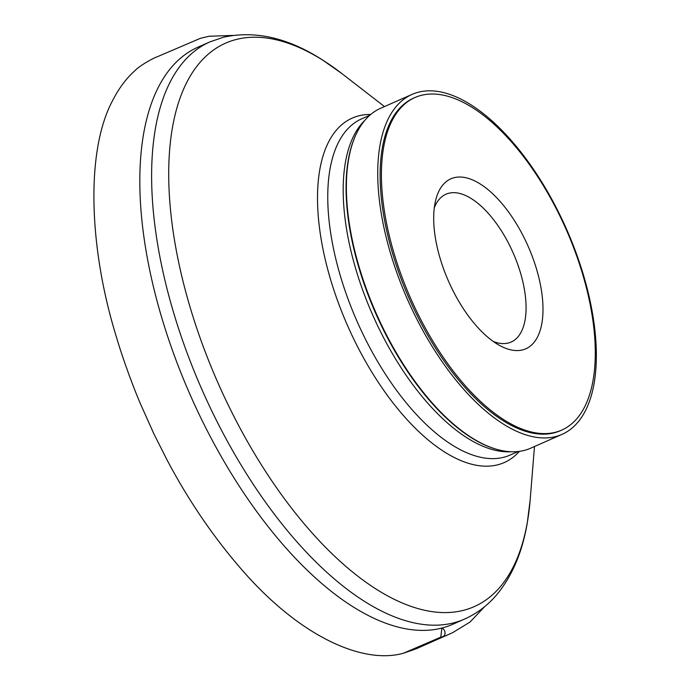 <?xml version="1.0" encoding="UTF-8"?>
<svg xmlns="http://www.w3.org/2000/svg" width="690" height="690" viewBox="0 0 690 690"><rect width="100%" height="100%" fill="white"/><g stroke="black" fill="none" stroke-linecap="round" stroke-linejoin="round"><path stroke-width="1.03" d="M412.042 94.409L380.699 108.235A185.783 86.931 66.2 0 0 356.575 133.317A185.783 86.931 66.2 0 0 376.162 313.312A185.783 86.931 66.2 0 0 495.92 449.104A185.783 86.931 66.2 0 0 530.696 448.19L562.048 434.355A185.783 86.931 66.2 0 0 569.466 235.989A185.783 86.931 66.2 0 0 418.52 92.175A185.783 86.931 66.2 0 0 412.042 94.409A185.783 86.931 66.2 0 0 407.505 299.477A185.783 86.931 66.2 0 0 562.048 434.355M464.543 619.085L452.735 624.295A315.434 147.6 -113.8 0 1 450.216 625.347A315.434 147.6 -113.8 0 1 190.362 395.292A315.434 147.6 -113.8 0 1 195.589 48.266A315.434 147.6 -113.8 0 1 198.065 47.118L209.864 41.909A315.434 147.6 -113.8 0 0 202.161 390.083A315.434 147.6 -113.8 0 0 464.543 619.085C477.765 613.16 489.089 604.319 498.516 592.563C512.972 574.166 522.572 550.913 527.298 522.796L530.153 500.043A307.947 144.098 66.2 0 1 463.482 610.331A307.947 144.098 66.2 0 1 208.708 360.784A307.947 144.098 66.2 0 1 236.308 39.459A307.947 144.098 66.2 0 1 342.024 73.683A307.947 144.098 66.2 0 0 342.024 73.683L322.273 59.806C287.989 37.769 255.007 30.256 223.327 37.269L209.864 41.909M561.72 430.086L560.418 430.663A181.746 85.043 -113.8 0 1 409.239 298.71A181.746 85.043 -113.8 0 1 413.672 98.101L414.983 97.523A181.746 85.043 -113.8 0 1 421.314 95.341A181.746 85.043 -113.8 0 1 568.983 236.023A181.746 85.043 -113.8 0 1 561.72 430.086A181.746 85.043 -113.8 0 1 410.541 298.132A181.746 85.043 -113.8 0 1 414.983 97.523M454.089 177.701A92.891 43.47 -113.8 0 1 537.855 273.732A92.891 43.47 -113.8 0 1 499.111 345.19A92.891 43.47 -113.8 0 1 435.485 200.997A92.891 43.47 -113.8 0 1 454.089 177.701M434.295 207.845A80.773 37.795 -113.8 0 1 445.947 194.226A80.773 37.795 -113.8 0 1 448.759 193.252A80.773 37.795 -113.8 0 1 514.386 255.783A80.773 37.795 -113.8 0 1 511.161 342.033A80.773 37.795 -113.8 0 1 493.247 341.455M403.564 653.171L440.798 637.163L441.85 628.055C445.524 629.461 447.077 636.689 440.807 637.155L403.719 653.137C363.742 664.703 301.435 637.5 243.673 571.829C214.504 538.657 188.974 501.38 167.075 460.006L153.982 434.062L140.217 403.322C133.765 388.168 123.268 360.327 116.567 337.505C89.2 249.668 85.293 152.404 112.194 101.378C118.49 88.872 125.96 78.72 134.619 70.949C141.571 63.782 157.768 56.244 155.517 57.512L200.316 38.355L209.018 36.26L232.659 35.431M356.575 133.317L356.23 134.041A185.222 86.673 66.2 0 0 375.748 313.484A185.222 86.673 66.2 0 0 495.144 448.871L495.92 449.104M511.031 451.734A183.764 85.991 -113.8 0 1 372.635 314.864A183.764 85.991 -113.8 0 1 364.82 120.371M369.814 115.247L361.689 118.835A183.764 85.991 66.2 0 0 354.349 315.045A183.764 85.991 66.2 0 0 503.657 457.289A183.764 85.991 66.2 0 0 510.065 455.089L518.19 451.502M519.398 451.355A188.258 88.087 -113.8 0 1 497.706 464.81A188.258 88.087 -113.8 0 1 337.582 300.745A188.258 88.087 -113.8 0 1 370.737 114.454M384.485 106.571L342.024 73.683M534.483 446.516L530.153 500.043M484.708 606.605L470.062 622.018L452.623 632.678L416.087 648.85L403.719 653.137"/></g></svg>
